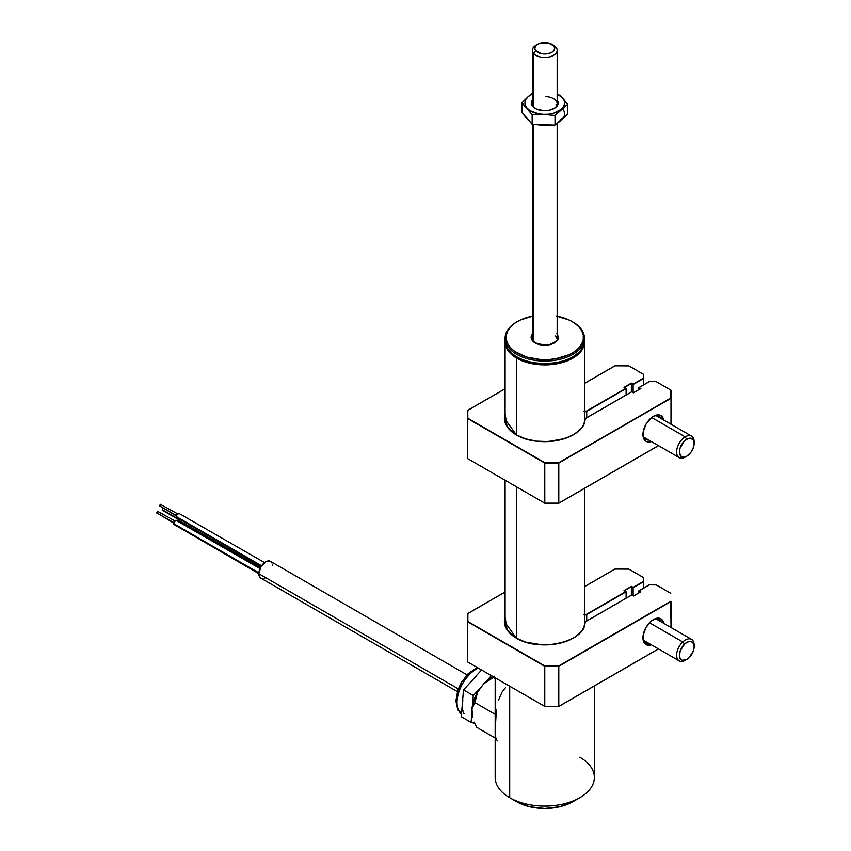 <?xml version="1.0" encoding="UTF-8"?>
<svg xmlns="http://www.w3.org/2000/svg" width="851" height="851" viewBox="0 0 851 851"><rect width="100%" height="100%" fill="white"/><g stroke="black" fill="none" stroke-linecap="round" stroke-linejoin="round"><path stroke-width="1.28" d="M516.717 358.197A39.667 22.903 0 0 0 560.511 363.026A39.667 22.903 0 0 0 584.414 341.294A39.667 22.903 180 0 1 584.435 342.006A39.667 22.903 180 0 1 559.947 363.164A39.667 22.903 180 0 1 516.717 358.197L516.717 435.042L516.717 358.197A39.667 22.903 180 0 1 505.1 342.006A39.667 22.903 180 0 1 505.111 341.294A39.667 22.903 0 0 0 516.717 358.197L517.238 357.292L516.717 358.197M578.074 353.027A38.923 22.477 180 0 1 517.238 357.292A38.923 22.477 180 0 1 511.451 353.027L517.238 357.292L523.142 360.09L529.865 362.164L544.768 363.877L559.66 362.164L566.394 360.09L572.287 357.292L578.084 353.027M516.717 486.953L516.717 638.293L516.717 486.953M495.176 677.768L495.176 777.452A49.581 28.626 0 0 0 509.706 797.695L509.706 686.151L509.706 797.695L516.717 801.738L509.706 797.695A49.581 28.626 0 0 0 563.745 803.897A49.581 28.626 0 0 0 594.349 777.452L594.349 685.949M516.717 801.738L529.588 806.705L544.768 808.45L559.947 806.705L572.819 801.738A39.667 22.903 0 0 1 516.717 801.738M496.367 709.787L495.325 728.254M505.462 687.64L501.994 692.14L498.367 700.437M496.367 739.54L497.548 740.838M495.718 737.2L495.984 738.498M495.325 729.062L495.527 735.604M579.829 757.209A49.581 28.626 180 0 1 579.829 797.695A49.581 28.626 180 0 1 509.706 797.695M163.094 508.324A1.245 0.713 120 0 0 162.328 509.77L179.146 519.472L162.328 509.77L163.211 508.249M179.284 519.099A2.479 1.436 120 0 0 178.987 520.397L260.544 567.479L178.987 520.397A2.479 1.436 120 0 0 179.497 521.535L179.497 518.674M180.072 521.642L260.215 568.138M163.211 510.281L162.328 509.77A1.245 0.713 120 0 0 162.584 510.334L179.05 519.844M159.594 505.888L176.412 515.589L159.594 505.888L161.094 504.303A1.245 0.713 120 0 0 159.86 506.451L159.594 505.888M176.253 516.514L261.587 565.777L176.253 516.514A2.479 1.436 120 0 0 176.763 517.642L176.763 514.781L179.242 513.355A2.479 1.436 120 0 0 177.338 514.015A2.479 1.436 120 0 0 176.253 516.514M177.338 517.759L261.183 566.383M264.555 562.607L179.625 513.791M160.477 506.388L176.317 515.951M177.551 513.802L161.35 504.866M156.861 512.93L173.678 522.631L156.861 512.93A1.245 0.713 120 0 0 157.127 513.493L157.127 512.057L158.36 511.345A1.245 0.713 120 0 0 156.861 512.93M173.519 523.556L258.864 572.829L173.519 523.556A2.479 1.436 120 0 0 174.029 524.695L174.029 521.823L176.508 520.397A2.479 1.436 120 0 0 174.604 521.057A2.479 1.436 120 0 0 173.519 523.556M174.604 524.801L258.832 573.648M260.002 568.596L176.891 520.833M157.743 513.43L173.583 522.993M174.817 520.844L158.616 511.919M271.98 563.085L270.501 561.373A9.669 5.585 120 0 0 263.044 563.968A9.669 5.585 120 0 0 258.832 573.702L458.285 688.853L258.832 573.702A9.669 5.585 120 0 0 260.832 578.127L263.044 578.552M272.501 565.809L272.373 564.341M467.018 674.832L270.501 561.373L268.278 560.947L265.661 561.851L260.832 566.957L258.832 573.702L259.342 576.414L260.832 578.127L457.349 691.586M264.331 578.265L265.661 577.648M488.272 680.311L494.431 676.215L493.293 677.481L495.176 678.566L493.293 677.481L483.655 683.832L477.528 692.203A27.775 16.031 120 0 0 471.965 708.798L474.901 702.596L477.528 692.203L472.603 704.724L471.965 708.798L472.518 717.021L471.965 708.798L474.901 702.596L477.528 692.203L483.655 683.832L488.272 680.311M493.112 676.577A27.775 16.031 120 0 0 483.655 683.832L493.25 676.502M474.252 722.116L476.592 727.265L474.252 722.116M495.176 714.308L474.901 702.596L495.176 714.308M495.176 737.998L476.592 727.265L495.176 737.998M478.358 668.056A27.275 15.744 120 0 0 460.699 687.353A27.275 15.744 120 0 0 458.753 710.702L461.646 712.372L458.753 710.702A3.968 3.032 153.1 0 1 457.753 709.638A3.968 3.032 -26.9 0 0 458.753 710.702A27.275 15.744 120 0 0 461.508 714.18L457.774 709.681L455.881 700.894L457.849 690.055L461.189 682.747L468.167 673.662L477.315 667.45M461.295 716.723L471.114 722.393L474.741 723.307L471.114 722.393L461.295 716.723L462.391 703.298L461.295 716.723M462.306 706.256L462.806 700.182M471.411 681.364L463.487 689.874L462.391 703.298L463.487 689.874L475.996 676.322M481.613 669.939L473.635 678.715L481.613 669.939M473.305 695.533L463.487 689.874L473.305 695.533L472.528 705.064L473.305 695.533L482.421 685.512L473.305 695.533M491.431 675.598L486.4 681.14L491.431 675.598M472.082 710.553L471.114 722.393L472.082 710.553M464.018 713.734A27.275 15.744 -60 0 1 462.391 703.298M458.753 710.702A27.275 15.744 -60 0 1 476.209 669.173M457.051 699.873L458.093 691.948L461.497 683.683M463.923 679.821L469.784 673.375M555.267 335.975A12.393 7.159 180 0 1 557.065 338.889M532.364 334.071A13.637 7.872 0 0 0 531.194 338.092A0.989 0.808 -9.3 0 1 532.173 338.847A0.989 0.808 170.7 0 0 531.194 338.092A13.637 7.872 0 0 0 546.055 345.187A13.637 7.872 0 0 0 558.341 336.602A0.989 0.808 170.7 0 0 557.352 337.475A0.989 0.808 -9.3 0 1 558.341 336.602L557.799 339.666L555.278 342.368L548.682 344.889L543.385 345.187L538.289 344.283L532.715 341.038L531.194 338.092L532.758 333.613M572.478 321.774A39.667 22.903 180 0 1 584.254 335.996L583.275 335.241A38.678 22.328 180 0 1 548.416 359.579A38.678 22.328 180 0 1 506.26 339.464L505.271 340.326A39.667 22.903 0 0 0 548.512 360.962A39.667 22.903 0 0 0 584.254 335.996A39.667 22.903 180 0 1 584.435 338.155A39.667 22.903 180 0 1 546.64 361.037A39.667 22.903 180 0 1 505.271 340.326L505.271 342.751A39.667 22.903 0 0 0 546.64 363.462A39.667 22.903 0 0 0 584.435 340.591L584.435 338.155M584.382 339.379A39.667 22.903 180 0 1 572.819 356.782A39.667 22.903 180 0 1 516.717 356.782A39.667 22.903 180 0 1 505.271 342.751A39.667 22.903 180 0 1 505.154 339.379M516.717 356.782L517.419 357.186A38.678 22.328 0 0 0 572.117 357.186L572.819 356.782M505.1 338.155L505.1 340.591A39.667 22.903 0 0 0 505.271 342.751L505.271 340.326A39.667 22.903 180 0 1 505.1 338.155A39.667 22.903 180 0 1 517.057 321.774M584.254 335.996A39.667 22.903 0 0 0 572.819 321.965L572.117 321.561A38.678 22.328 180 0 1 583.275 335.241L584.254 335.996M517.419 321.561L516.717 321.965A39.667 22.903 0 0 0 505.271 340.326L506.26 339.464A38.678 22.328 180 0 1 517.419 321.561A38.678 22.328 180 0 1 532.364 316.2L520.333 320.04L514.961 323.125L510.717 326.752L507.792 330.794L506.292 335.081L506.26 339.464L507.717 343.751L510.589 347.804L514.781 351.452L526.407 357.005L540.832 359.569L548.416 359.579L555.863 358.739L569.191 354.665L574.574 351.58L578.808 347.953L581.733 343.91L583.243 339.623L583.275 335.241L581.818 330.943L578.946 326.89L574.755 323.242L569.415 320.136L556.128 316.008M557.16 316.2A38.678 22.328 180 0 1 572.117 321.561M556.82 333.666L558.341 336.602M537.758 44.22A9.914 5.723 180 0 1 551.778 44.22A9.914 5.723 180 0 1 553.746 45.837L548.14 42.89L540.555 43.082L537.438 44.412L535.439 46.316L534.854 48.528L535.79 50.698L533.545 53.326L535.79 50.698A9.914 5.723 180 0 1 537.758 44.22L536.002 45.231A12.393 7.159 0 0 0 533.545 53.326L533.545 106.769L533.545 53.326A12.393 7.159 180 0 1 532.364 50.294A12.393 7.159 180 0 1 536.97 44.731M552.554 44.731A12.393 7.159 180 0 1 555.99 47.262A12.393 7.159 0 0 0 553.533 45.231L551.778 44.22M553.746 45.837L555.99 47.262L553.746 45.837A9.914 5.723 180 0 1 548.969 53.453A9.914 5.723 180 0 1 535.79 50.698L541.385 53.656L548.969 53.453L552.086 52.134L554.086 50.22L554.671 48.007L553.746 45.837M532.854 105.715A12.393 7.159 180 0 1 533.545 104.662M555.99 104.662A12.393 7.159 180 0 1 556.682 105.715M533.545 53.326A12.393 7.159 0 0 0 550.023 56.772A12.393 7.159 0 0 0 555.99 47.262A12.393 7.159 180 0 1 557.16 50.294A12.393 7.159 180 0 1 547.459 57.283A12.393 7.159 180 0 1 533.545 53.326M533.545 341.272L533.545 124.416L533.545 341.272M553.873 108.598A12.393 7.159 0 0 0 556.267 101.067A12.393 7.159 0 0 0 545.502 96.588M532.726 99.546L531.396 102.471L533.205 106.832L536.673 109.088L543.97 110.641L549.14 110.236L555.437 107.598L558.128 103.386L557.16 100.003A13.393 7.733 180 0 1 554.235 108.396A13.393 7.733 180 0 1 543.97 110.641A13.393 7.733 180 0 1 535.3 108.396A13.393 7.733 180 0 1 532.364 100.003M562.5 97.801A19.839 11.457 180 0 1 561.32 109.236L567.628 104.386L559.947 95.025L562.5 97.801L557.16 93.993A19.839 11.457 180 0 1 562.5 97.801L564.202 100.631L564.564 103.609L563.585 106.545L561.32 109.236A19.839 11.457 180 0 1 543.576 114.364L555.012 115.428L567.628 104.386L562.5 97.801M543.576 114.364A19.839 11.457 180 0 1 527.024 108.056L532.152 114.64L548.746 114.151L553.639 113.172L561.32 109.236L555.012 115.428L555.012 125.012L555.012 115.428L538.492 113.789L529.928 110.524L527.024 108.056A19.839 11.457 180 0 1 528.216 96.62L521.908 102.811L532.152 114.64L543.576 114.364M533.545 100.705A12.393 7.159 0 0 0 535.662 108.598M532.364 93.993L528.216 96.62L525.95 99.312L524.971 102.248L525.333 105.226L527.024 108.056L521.908 102.811L521.908 112.396L521.908 102.811L528.216 96.62A19.839 11.457 180 0 1 532.364 93.993M529.79 95.28L528.216 96.62L529.79 95.28M532.364 93.291L531.364 94.035L532.364 93.291M557.926 122.427L567.628 113.981L567.628 104.386L567.628 113.981L561.32 120.172A19.839 11.457 0 0 0 562.5 108.737M538.492 124.725L555.012 125.012L561.32 120.172L555.012 125.012L543.576 125.288L532.152 124.225L532.152 114.64L532.152 124.225L521.908 112.396L527.024 118.98L529.928 121.459M543.576 125.288L532.152 124.225L525.333 116.162M561.32 120.172L563.585 117.481M642.952 433.893A13.393 7.733 120 0 0 648.739 440.031A13.393 7.733 -60 0 1 645.718 439.435A13.393 7.733 -60 0 1 642.952 433.893M663.78 420.117L660.897 415.565L655.515 415.352L651.409 417.724L646.026 424.149L643.143 432.031L643.739 438.712L646.026 441.329L647.622 441.924L651.409 441.541A14.871 8.584 -60 0 1 642.941 434.521A14.871 8.584 -60 0 1 653.462 416.299L653.462 416.299A14.871 8.584 -60 0 1 663.769 420.086M626.113 388.567L626.113 394.96L626.113 388.567L586.711 411.31L625.762 388.364L586.541 411.012L586.711 417.713L586.711 411.31A2.479 1.436 180 0 1 584.435 411.703M505.1 413.873L507.111 426.787L516.185 434.829A40.167 23.19 180 0 1 504.6 418.532A40.167 23.19 180 0 1 505.1 414.894L504.6 418.532C504.739 424.809 508.643 430.234 516.312 434.808L504.6 418.532M505.132 413.777L504.356 418.33L505.132 422.873L507.43 427.255L511.164 431.287L516.312 434.808C538.896 449.371 585.616 438.616 584.903 419.373A40.167 23.19 180 0 1 573.244 434.882A40.167 23.19 180 0 1 573.244 434.882M631.719 391.811L585.807 418.32L583.041 425.808L580.765 428.925L574.021 434.425L564.819 438.584L548.172 441.573L536.524 441.169L525.556 438.85L516.185 434.829A40.412 23.328 0 0 0 559.543 440.041A40.412 23.328 0 0 0 585.148 419.181L584.903 419.383A2.479 1.436 180 0 1 585.626 418.415L631.719 391.726L633.474 392.822L640.484 388.769M633.474 392.736L640.59 388.63M633.474 392.822L640.835 388.567L638.835 387.62L649.249 381.684M640.42 388.726L638.739 387.758L638.739 389.694L638.739 387.758L649.356 381.62L656.164 381.62L670.748 390.045L670.992 398.289L670.748 390.045L670.748 398.023L558.788 463.061L670.918 398.119L558.692 462.721L544.863 462.721L558.788 463.061L544.863 462.721L467.88 418.266L467.699 410.31L467.625 418.532L467.88 410.288L505.1 388.801L467.625 410.427L467.625 458.615L467.625 418.532L544.768 463.061L544.8 503.249L558.788 503.143L544.768 503.143L467.625 458.615L544.768 503.143L544.768 463.061L558.788 463.061L558.788 503.143L658.419 445.626L558.756 503.249L544.863 503.207L558.692 503.207M614.996 365.834L628.815 365.834L614.922 365.792L584.435 383.482L614.89 365.898M614.933 365.792L628.921 365.898M624.357 387.556L631.368 383.503L631.368 391.928L631.368 383.503L633.123 384.514L633.123 392.619L633.123 384.514L643.643 378.45L643.643 384.843L643.399 374.259L643.399 378.184L633.123 384.109L631.368 383.099L624.006 387.354L625.762 388.364L586.541 411.012L583.946 411.246M624.815 386.886A22.317 12.882 -60 0 1 625.368 386.971M658.419 445.626L558.788 503.143L544.768 503.143M652.919 416.628A13.393 7.733 -60 0 1 659.1 416.245A13.393 7.733 -60 0 1 661.131 418.564A13.393 7.733 120 0 0 652.919 416.628M558.788 503.143L558.788 463.061L670.992 398.289L670.992 424.255L670.992 390.183M628.815 365.834L643.399 374.259L643.643 378.45L643.643 374.397M694.139 443.424A10.414 6.01 -60 0 1 686.938 456.083L684.108 457.147L680.736 456.04L679.406 452.115L679.906 448.562L683.8 441.605L688.044 438.563L690.725 438.222L693.512 440.361L694.129 443.243L693.639 446.796L690.991 452.2L686.938 456.083A10.414 6.01 -60 0 1 686.768 456.179A10.414 6.01 -60 0 1 679.406 452.019A10.414 6.01 -60 0 1 686.608 439.276A10.414 6.01 -60 0 1 694.139 443.424L694.139 441.807A12.393 7.159 120 0 0 685.172 436.861L651.664 417.511L685.172 436.861A12.393 7.159 120 0 0 676.598 452.041A12.393 7.159 120 0 0 685.363 456.987A12.393 7.159 120 0 0 685.566 456.881A12.393 7.159 -60 0 1 679.172 457.604A12.393 7.159 -60 0 1 677.236 447.796A12.393 7.159 -60 0 1 685.172 436.861L686.608 439.276L685.172 436.861A12.393 7.159 -60 0 1 691.565 436.137A12.393 7.159 -60 0 1 694.108 442.669M686.108 659.78L682.14 660.206L680.3 658.727L679.449 656.047L680.247 650.738L684.576 644.069A10.414 6.01 -60 0 1 694.139 646.675A10.414 6.01 -60 0 1 688.959 657.78L686.108 659.78A12.393 7.159 -60 0 1 679.172 660.855A12.393 7.159 -60 0 1 682.757 641.962L649.483 622.751L682.757 641.962A12.393 7.159 120 0 0 676.705 656.642A12.393 7.159 120 0 0 685.363 660.238L686.768 659.429A10.414 6.01 -60 0 1 679.492 656.408A10.414 6.01 -60 0 1 684.576 644.069L682.757 641.962L684.576 644.069L687.438 642.069L690.193 641.42L692.427 642.218L693.799 644.335L694.108 647.462L693.288 651.111L688.959 657.78A10.414 6.01 -60 0 1 686.768 659.429M694.139 646.675L694.139 645.058A12.393 7.159 120 0 0 682.757 641.962A12.393 7.159 -60 0 1 691.565 639.378A12.393 7.159 -60 0 1 694.108 645.92M642.952 637.133A13.393 7.733 120 0 0 648.739 643.282A13.393 7.733 -60 0 1 645.718 642.686A13.393 7.733 -60 0 1 642.952 637.133M651.377 644.803A14.871 8.584 -60 0 1 642.941 637.771A14.871 8.584 -60 0 1 653.462 619.549L653.462 619.549A14.871 8.584 -60 0 1 663.769 623.336L663.184 621.432L660.897 618.815L655.515 618.592L651.409 620.964L646.026 627.4L643.143 635.282L643.739 641.952L646.026 644.579L651.409 644.792M626.113 591.817L626.113 598.21L626.113 591.817L586.711 614.56L625.762 591.615L586.541 614.262L586.711 620.953L586.711 614.56A2.479 1.436 180 0 1 584.435 614.943M505.1 617.113L507.111 630.038L516.185 638.069A40.167 23.19 180 0 1 504.6 621.773A40.167 23.19 180 0 1 505.1 618.145L504.6 621.773C504.739 628.049 508.643 633.484 516.312 638.059L504.6 621.773M505.132 617.018L504.356 621.57L505.132 626.123L507.43 630.506L511.164 634.538L516.312 638.059C538.896 652.621 585.616 641.867 584.903 622.613A40.167 23.19 180 0 1 573.244 638.122A40.167 23.19 180 0 1 573.244 638.122M585.626 621.666L631.719 594.966L585.679 621.549L583.041 629.059L580.765 632.176L574.021 637.676L564.819 641.824L553.958 644.292L542.321 644.867L525.556 642.101L516.185 638.069A40.412 23.328 0 0 0 559.543 643.292A40.412 23.328 0 0 0 585.148 622.432L584.903 622.624M631.719 595.051L633.474 596.062L640.484 592.019M633.474 596.062L640.835 591.817L638.835 590.86L649.249 584.935M638.835 590.86L649.281 584.828L656.27 584.935M670.748 601.274L558.788 666.312L670.748 601.274L558.692 665.961L544.768 666.312L558.692 665.961L544.863 665.961L467.88 621.517L467.88 613.539L467.625 621.773L467.88 613.539L505.1 592.041L467.625 613.677L467.625 661.855L467.625 621.773L544.768 666.312L544.768 706.394L467.699 661.982L544.863 706.458L558.692 706.458L658.419 648.877L558.756 706.49L544.768 706.394L544.768 666.312L558.788 666.312L558.788 706.394L558.788 666.312L670.992 601.529L670.992 627.506L670.748 601.274M614.996 569.085L628.815 569.085L614.922 569.042L584.435 586.722L614.89 569.138M614.933 569.042L628.921 569.138M624.357 590.807L631.368 586.35L624.006 590.605L631.368 586.754L631.368 595.168L631.368 586.754L633.123 587.764L633.123 595.86L633.123 587.764L643.643 581.69L643.643 588.084L643.399 577.499L643.399 581.435L633.123 587.36L631.368 586.35L624.006 590.605L625.762 591.615L586.541 614.262L583.946 614.496M652.919 619.879A13.393 7.733 -60 0 1 659.1 619.496A13.393 7.733 -60 0 1 661.131 621.815A13.393 7.733 120 0 0 652.919 619.879M658.419 648.877L558.788 706.394M649.356 584.871L638.739 591.009L638.739 592.945L638.739 591.009L640.42 591.977M656.164 584.871L670.748 593.296M628.815 569.085L643.399 577.499L643.643 581.69L643.643 577.648M584.435 342.006L584.435 422.139M584.435 488.421L584.435 625.389M505.1 342.006L505.1 422.139M505.1 480.241L505.1 625.389M579.829 797.695L572.819 801.738M557.416 338.155C558.809 339.623 556.267 341.73 549.778 344.464C538.885 345.07 533.013 343.155 532.173 338.741L532.12 338.155M532.364 103.737L532.364 50.294M557.16 103.737L557.16 50.294M532.364 339.485L532.364 124.257M557.16 339.485L557.16 123.501M553.533 108.8L554.235 108.396M536.002 108.8L535.3 108.396M638.835 387.62L649.281 381.588M505.1 388.716L467.699 410.31M614.922 365.792L584.435 383.397M658.493 445.669L558.756 503.249M585.679 418.309L631.719 391.726M679.172 457.604L643.686 437.116M685.363 456.987L686.768 456.179M691.565 436.137L656.078 415.65M679.172 660.855L643.686 640.367M691.565 639.378L656.078 618.89M633.474 595.987L640.59 591.87M505.1 591.966L467.699 613.55M614.922 569.042L584.435 586.647M658.493 648.919L558.756 706.49M585.679 621.549L631.719 594.966"/></g></svg>
